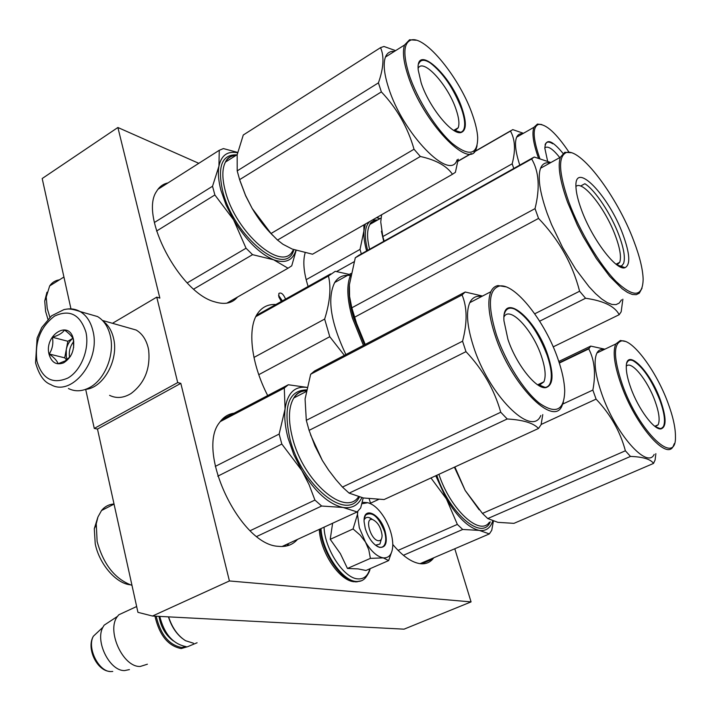 <?xml version="1.0" encoding="UTF-8"?>
<svg xmlns="http://www.w3.org/2000/svg" width="711" height="711" viewBox="0 0 711 711"><rect width="100%" height="100%" fill="white"/><g stroke="black" fill="none" stroke-linecap="round" stroke-linejoin="round"><path stroke-width="1.07" d="M152.501 616.028L229.413 580.958L471.064 601.897L404.052 629.164L152.501 616.028L137.934 612.331L97.487 429.071L94.279 428.431L177.706 382.58L180.816 383.353L97.487 429.071M85.818 389.984L94.279 428.431M198.787 163.317L117.884 127.5L42.189 178.532L70.958 308.876M471.064 601.897L454.791 548.759M229.413 580.958L180.816 383.353M112.48 323.301L156.758 297.136L177.706 382.58M156.758 297.136L159.851 298.113L117.884 127.5M234.07 413.189C228.151 414.051 223.334 417.126 219.628 422.423C195.596 450.872 240.051 545.133 278.419 546.324C286.293 547.177 292.648 544.866 297.5 539.4M168.018 182.905C163.13 183.918 159.335 186.717 156.624 191.303C139.134 215.655 179.687 292.896 214.642 301.82C224.703 304.912 232.31 303.339 237.474 297.091M392.774 544.466C402.497 556.046 411.642 562.454 420.21 563.69C425.382 564.267 429.568 562.712 432.786 559.033L433.754 557.788M369.151 498.793L370.698 503.743M305.135 252.885C302.717 261.293 303.704 272.5 308.112 286.48M267.692 395.565C251.045 363.321 247.17 328.206 257.586 313.515C262.012 307.09 268.118 304.086 275.886 304.504M281.325 301.464L278.801 296.86L278.899 293.412C281.165 292.177 283.387 294.07 285.564 299.091M287.466 544.013L288.613 544.857M278.516 295.252L282.356 300.886M378.376 540.716C380.838 540.867 382.074 539.062 382.074 535.285C380.98 527.411 377.843 522.167 372.653 519.563L372.28 519.483C364.281 517.652 370.68 540.12 378.376 540.716M284.782 545.248L286.151 545.986M287.875 545.195L286.684 544.377M193.463 643.224L185.527 640.691C177.812 635.776 172.178 627.831 168.614 616.872M182.123 638.3C175.839 633.137 171.28 625.991 168.445 616.864M156.198 616.224C160.535 634.576 169.014 645.001 181.643 647.499L186.211 646.655M154.971 616.161C159.362 635.172 168.107 645.979 181.198 648.583L187.891 646.61M129.429 669.584L124.772 670.553C109.965 671.531 94.803 641.482 102.899 627.271L104.144 625.182L117.502 616.384C106.09 630.355 122.994 667.593 140.307 666.447L147.399 664.207M117.502 616.384L118.799 614.793L126.887 611.042M104.144 625.182L111.369 620.427M359.286 527.651L365.445 542.013L360.175 535.125L353.065 528.948L357.5 514.32L359.286 527.651M364.139 519.91L364.77 518.826C366.574 516.737 369.062 516.915 372.244 519.341M381.318 539.231L379.905 544.066L375.488 545.221M369.853 568.773C367.907 575.892 363.908 579.261 357.864 578.887C343.982 578.443 324.687 549.105 324.047 527.18M365.267 528.549L364.121 521.874C362.957 505.245 380.501 513.662 385.166 531.552C387.717 542.662 385.797 547.932 379.416 547.363C373.319 544.857 368.609 538.582 365.267 528.549M332.615 523.234L330.224 539.329L340.356 553.62L347.448 568.462L358.104 568.898L365.952 570.48L388.641 560.588L383.3 557.877C377.221 556.775 371.275 551.487 365.445 542.013L368.787 549.754L370.395 558.375L383.3 557.877C389.113 558.206 392.268 554.171 392.765 545.764L392.774 543.977C392.419 535.756 389.832 527.375 385.024 518.834L384.678 518.23C379.416 509.645 373.897 504.508 368.129 502.81L371.062 503.921M361.828 503.77L367.729 502.721M357.5 514.32L357.811 511.351M347.448 568.462L370.395 558.375M330.224 539.329L353.065 528.948M357.526 513.769L357.5 511.636M362.201 502.295L367.258 502.633M392.108 550.643L388.641 560.588M364.361 518.035L365.676 515.013C372.342 511.236 378.643 516.79 384.571 531.686C386.286 537.996 386.109 542.644 384.029 545.639C382.358 547.648 380.021 547.87 377.034 546.297M68.434 388.517C75.099 391.823 82.165 391.494 89.622 387.539C104.775 379.656 114.818 354.949 110.401 336.241L110.276 335.69C108.081 326.713 103.824 320.332 97.505 316.546L88.048 313.835M36.936 361.206C42.278 378.945 52.596 384.553 67.892 378.039C81.196 370.529 89.764 348.763 85.915 332.117C80.076 314.395 69.616 309.063 54.534 316.128C40.438 326.864 34.572 341.893 36.936 361.206M48.979 354.051C51.468 362.566 56.356 365.498 63.652 362.823C71.482 357.757 74.753 349.981 73.464 339.511L73.313 338.863C68.896 319.443 44.233 335.139 48.979 354.051M73.651 347.483L73.322 339.236C72.309 336.667 69.358 333.592 64.479 330.002C62.586 332.997 58.569 335.414 52.418 337.245C53.512 343.377 52.454 348.968 49.228 354.007C54.32 357.757 57.271 361.001 58.08 363.73L65.03 360.984L70.265 356.584L71.864 353.598M49.228 354.007L64.71 357.837L66.692 359.997M52.418 337.245L67.847 341.271L64.71 357.837M72.869 338.285L67.847 341.271M72.895 338.329C69.5 340.942 67.296 344.684 66.283 349.554L66.31 356.904L67.198 359.65M73.784 341.44C70.042 346.177 68.638 351.527 69.58 357.482M109.592 395.36C116.435 398.675 123.59 398.062 131.046 393.521C144.573 383.282 150.448 368.867 148.679 350.292L148.128 347.537C146.039 339.351 142.049 333.512 136.148 330.028L127.349 327.531M85.631 389.361C103.477 388.019 119.128 359.482 113.511 338.098C111.707 330.615 108.285 325.016 103.264 321.31M435.745 475.766L446.419 498.891L430.964 477.97M492.714 521.003C490.35 528.184 485.88 531.313 479.312 530.397L462.692 529.473L403.395 555.291M493.39 521.234L491.745 530.282L489.372 533.908L479.312 530.397C468.638 527.971 457.68 517.466 446.419 498.891L457.351 524.407L398.071 550.385M489.372 533.908L420.068 563.672M462.692 529.473L457.351 524.407M378.59 499.451L370.511 503.175M490.279 521.847C482.405 541.515 449.423 513.857 436.785 475.286M604.857 349.19L590.725 346.097L588.761 348.914C594.6 360.113 595.96 373.826 592.858 390.063L596.085 399.12L541.124 424.467M596.085 399.12C610.491 414.326 620.259 431.55 625.378 450.783L630.47 456.426C642.957 456.853 650.645 459.19 653.516 463.421L655.107 459.981L655.862 453.654M625.236 341.404L620.41 340.48L615.797 343.964L596.929 352.985C593.401 360.566 595.027 374.217 601.79 393.921C615.522 433.843 647.312 469.651 654.173 454.382M454.88 466.958L465.154 490.412L454.4 467.18M465.154 490.412L482.449 513.413L487.755 518.559L497.896 522.345L513.937 523.358L653.516 463.421M465.207 490.51L479.187 509.805M590.725 346.097L558.802 361.464M588.761 348.914L559.326 363.063M592.858 390.063L562.757 404.061M625.378 450.783L482.449 513.413M630.47 456.426L487.755 518.559M596.929 352.985C598.538 350.079 600.955 348.923 604.19 349.519M615.797 343.964C612.482 351.492 614.295 365.152 621.227 384.935C635.279 425.036 666.874 461.279 673.29 446.108L674.304 443.611M622.409 384.704C639.02 432.19 676.437 467.331 675.45 436.741C675.53 427.826 673.015 416.513 667.922 402.781C656.324 371.08 632.55 338.916 621.565 340.916C613.193 343.529 613.477 358.131 622.409 384.704M630.861 388.064C627.831 379.692 626.302 372.795 626.275 367.374C625.751 346.648 649.827 370.244 660.306 399.76C666.456 417.357 666.66 427.08 660.928 428.929C653.978 430.048 638.282 408.896 630.861 388.064M626.311 366.218C631.128 360.024 647.463 380.012 654.938 400.817C659.07 412.309 660.137 420.308 658.128 424.805L655.266 426.653M626.747 363.277L627.164 362.29C628.373 360.077 630.346 359.553 633.083 360.717C642.602 366.52 651.489 379.567 659.755 399.866C664.394 412.709 665.603 421.632 663.381 426.644L661.248 428.529L657.906 428.244M279.139 434.065L285.067 409.003C284.169 417.517 285.182 427.293 288.124 438.305L293.812 454.64L301.802 470.469L281.823 444.046L279.139 434.065L215.273 466.398M361.855 497.673C357.944 505.441 351.678 508.703 343.075 507.467L321.639 506.028L256.831 536.432M363.197 497.94L360.699 507.903L357.162 511.938L343.075 507.467C328.917 504.366 315.16 492.03 301.802 470.469L309.116 484.742L314.929 500.082L250.148 530.708M357.162 511.938L282.027 546.519M321.639 506.028L314.929 500.082M281.823 444.046L217.762 476.183M306.992 387.371L288.31 384.758L284.293 388.055L285.067 409.003C287.395 393.014 294.701 385.833 306.974 387.451M284.293 388.055L220.197 421.632M359.375 497.096C347.208 522.247 301.473 485.533 289.866 438.696C282.996 406.621 288.533 390.348 306.459 389.877M288.31 384.758L221.912 419.57M130.051 584.78C115.884 583.322 99.211 563.885 95.23 543.826L94.296 528.708L97.718 517.626M131.988 585.375C115.058 579.136 103.433 564.498 97.123 541.453L96.261 523.803L97.967 516.933L101.522 510.534C104.81 506.499 108.979 504.321 114.027 504.001M482.502 296.052L465.198 292.017L462.07 294.941C467.243 307.268 467.411 322.687 462.568 341.2L465.972 351.652L309.089 430.359L314.964 445.984L322.314 460.399L310.565 434.812M305.09 399.289L306.308 420.317L309.089 430.359M465.972 351.652C482.76 369.427 494.349 389.619 500.748 412.238L507.21 418.975C523.109 419.899 533.534 423.063 538.485 428.475L541.08 424.707L542.777 414.593M505.885 286.844L498.1 285.573C494.892 286.098 492.474 288.151 490.848 291.723L469.775 302.664C465.892 311.738 467.047 326.118 473.25 345.804C488.457 394.872 531.881 438.065 540.804 415.508M322.314 460.399L328.686 470.229L335.947 479.685L342.453 487.071L349.128 493.132L363.445 497.984L384.082 499.549L538.485 428.475M322.385 460.515L328.286 469.66M465.198 292.017L314.564 370.991L310.671 374.244L305.143 398.702M305.206 398.08L305.152 398.613M462.07 294.941L310.671 374.244M462.568 341.2L306.308 420.317M500.748 412.238L342.453 487.071M507.21 418.975L349.128 493.132M469.775 302.664C472.264 297.562 476.237 295.509 481.676 296.487M490.848 291.723C487.204 300.726 488.564 315.115 494.936 334.908C510.596 384.216 553.727 428.066 562.072 405.634L563.432 401.902M496.358 334.65C505.352 361.597 523.909 391.023 539.409 403.199C555.869 414.593 564.303 410.46 564.721 390.81C564.436 381.745 562.197 371.186 558.011 359.135C545.346 321.656 514.728 282.72 499.415 286.053C488.546 289.386 487.533 305.579 496.358 334.65M507.903 339.227L503.966 320.857C501.646 290.008 535.81 317.986 547.79 355.073C554.029 374.501 553.362 385.362 545.772 387.646C536.138 389.477 515.91 363.899 507.903 339.227M503.983 316.928C509.716 305.277 532.859 330.073 541.427 356.247C545.337 367.925 546.155 376.457 543.862 381.851L539.48 385.095L538.014 385.051M504.437 313.773L505.059 312.031C506.934 308.174 510.143 307.205 514.693 309.134C527.313 316.546 538.12 331.895 547.123 355.198C551.523 368.236 552.456 377.772 549.914 383.798C548.217 387.157 545.364 388.162 541.338 386.811L540.831 386.615M349.439 284.418C348.372 293.554 349.759 304.672 353.589 317.764L364.503 344.808M350.754 274.757C346.381 284.48 346.924 298.887 352.363 317.977L363.419 345.377M258.777 374.679L329.771 336.712L344.364 355.367M253.96 357.446L324.651 319.07L329.771 336.712M350.39 275.548C343.537 274.526 338.312 276.846 334.712 282.516C326.953 298.336 330.677 322.359 345.884 354.576M349.314 274.41L335.236 271.309L328.455 276.028C331.264 287.706 329.993 302.051 324.651 319.07M255.8 316.644L328.455 276.028M256.458 315.373L330.624 273.886M365.187 344.453L356.886 325.478L350.95 304.575M349.394 285.058L349.581 296.425L351.812 307.819L535.036 208.616C540.147 187.953 539.018 171.404 531.641 158.962L534.219 157.015L550.856 162.535M365.232 344.426L356.584 323.354L351.812 307.819M575.946 186.504C582.522 179.625 605.612 208.91 615.415 235.83C620.045 248.317 621.467 257.151 619.708 262.332L616.019 264.199M617.006 264.945L619.708 262.332M581.394 209.629C591.943 239.047 616.641 271.486 625.049 267.674C630.621 264.732 629.928 253.703 622.96 234.577C608.936 195.641 573.946 159.202 575.972 187.357C576.283 193.223 578.087 200.644 581.394 209.629M568.88 202.12C558.882 173.315 557.931 156.838 566.036 152.687C579.874 146.599 617.299 196.467 633.848 241.1C639.722 256.547 642.824 269.273 643.153 279.281C642.682 297.047 633.723 297.838 616.286 281.654C599.782 265.025 579.589 231.279 568.88 202.12M534.743 313.791L579.607 291.226L585.571 298.256C603.657 300.824 614.855 306.308 619.183 314.706L621.174 311.791L622.872 299.171M354.611 317.213L538.547 218.419C558.775 239.438 572.462 263.71 579.607 291.226M539.658 321.185L585.571 298.256M553.194 346.87L619.183 314.706M349.421 284.622L355.287 257.773L358.753 255.356L533.277 157.54M355.287 257.773L531.641 158.962M535.036 208.616L538.547 218.419M621.485 299.855L619.237 303.055L616.055 304.61L611.993 304.459L607.15 302.557L601.622 298.922L595.542 293.616L589.063 286.746L575.581 269.007L562.605 247.508L551.558 224.552L547.15 213.309C539.693 192.032 537.498 177.012 540.564 168.24C542.369 163.806 545.524 162.055 550.056 162.979M619.085 266.287L618.943 265.807M540.564 168.24L560.357 157.264C557.531 165.939 559.948 180.958 567.591 202.324L577.359 225.2L583.251 236.727L596.262 258.431L609.691 276.375L622.125 288.755L627.555 292.479L632.292 294.461L636.229 294.692L639.296 293.19L642.051 288.133M560.357 157.264L564.774 152.296L571.173 152.714M619.165 266.341L621.832 265.754L623.583 263.461C625.44 257.951 623.903 248.539 618.961 235.234C611.113 214.189 595.24 190.068 584.869 183.731L580.576 186.051M361.321 253.916L360.015 249.401L306.157 279.707M354.007 261.799L336.596 271.531M360.015 249.401L365.365 224.027M376.457 217.69L379.958 218.668M376.848 217.468L379.976 218.65M366.627 250.947C364.485 243.278 363.579 236.656 363.916 231.075L363.881 224.88M367.631 250.379C363.979 235.821 364.69 226.205 369.756 221.521M372.164 220.143L377.817 219.886M523.447 133.304L512.738 129.615L510.471 131.091C515.137 139.365 515.715 150.27 512.178 163.806L513.786 168.463M380.776 222.188L382.811 236.576L384.162 241.118M383.709 241.376L381.416 231.217M381.603 214.749L380.803 221.503M380.847 220.89L380.812 221.432M510.933 130.646L474.468 151.621M470.842 153.709L457.946 161.121M510.471 131.091L474.059 152.03M471.402 153.558L457.911 161.317M512.178 163.806L382.811 236.576M519.777 165.103C515.466 151.852 514.426 142.547 516.657 137.179C517.875 134.592 519.848 133.455 522.603 133.784M541.755 124.532L537.427 124.078L533.97 127.287C531.748 133.046 533.223 143.24 538.405 157.86L538.503 158.109M568.942 152.092C556.215 133.188 546.084 123.963 538.538 124.416C532.415 126.834 532.752 137.925 539.542 157.691L539.836 158.491M547.603 161.13L544.822 148.181C545.675 137.996 551.718 139.712 562.961 153.318M559.761 157.593C552.811 148.821 547.834 145.577 544.813 147.852M545.07 144.902L545.337 144.146C546.599 141.525 549.07 141.4 552.74 143.773M212.527 186.264L218.952 166.116C217.762 172.782 218.446 180.923 220.997 190.521L226.116 205.07L233.564 219.779L214.873 194.965L212.527 186.264L154.376 222.507M295.918 250.414C292.63 260.653 285.209 263.772 273.637 259.782L252.547 254.662L193.73 289.084M296.105 250.476L291.732 265.834L288.017 268.216L273.637 259.782C259.524 253.756 246.166 240.425 233.564 219.779L246.042 248.219L187.215 282.889M288.017 268.216L226.827 303.17M252.547 254.662L246.042 248.219M214.873 194.965L156.571 231.048M237.643 152.412L223.396 148.581L219.255 150.297L218.952 166.116C221.334 155.282 227.538 150.83 237.563 152.758M219.255 150.297L157.931 189.322M293.776 250.023C286.133 278.472 234.035 237.305 222.73 191.259C217.202 166.383 221.921 154.243 236.896 154.856M47.913 319.221L45.602 311.436L44.722 300.984L46.962 292.248M49.886 317.284L47.21 308.405L46.242 297.065L49.654 285.938C52.045 282.463 55.307 280.427 59.448 279.823M395.618 50.641L383.949 46.464L380.527 47.655C384.367 56.187 383.664 67.918 378.421 82.867L381.363 91.897L239.625 179.643L245.517 195.329L252.183 208.456L245.633 195.774L240.016 180.861M237.163 154.909L237.198 170.889L239.625 179.643M381.363 91.897C396.916 108.285 407.803 127.393 414.024 149.23L420.352 156.482C436.012 159.966 446.712 165.894 452.463 174.275L455.404 172.311L458.222 159.166M416.175 40.225L409.554 39.772L404.55 44.997L385.442 57.067C383.069 63.617 384.091 73.793 388.499 87.595C402.728 133.837 450.463 182.434 457.102 159.806M252.183 208.456L271.024 233.501L277.512 240.06L282.951 244.264L292.221 249.072L312.529 254.218L315.089 252.752M252.245 208.563C258.386 218.997 265.239 227.938 272.802 235.412M380.527 47.655L243.278 135.001L237.207 154.651L225.431 162.081C227.769 157.851 231.279 155.638 235.972 155.433M378.421 82.867L237.198 170.889M414.024 149.23L271.024 233.501M420.352 156.482L277.512 240.06M452.463 174.275L312.529 254.218M385.442 57.067C387.131 52.881 390.117 50.996 394.401 51.414M404.55 44.997C402.328 51.485 403.484 61.661 408.007 75.517C422.645 121.928 470.069 171.289 476.201 148.812L477.072 145.773M409.349 75.339C417.455 99.682 436.341 129.518 452.285 143.471C469.287 156.935 477.756 154.891 477.685 137.356C477.285 131.135 475.615 123.812 472.682 115.395C460.55 78.939 424.956 34.715 410.825 40.127C403.43 43.149 402.933 54.889 409.349 75.339M421.152 82.805L418.264 70.229C415.162 42.136 451.334 75.028 462.132 108.73C466.665 122.461 466.38 130.362 461.27 132.442C452.569 135.934 428.911 107.014 421.152 82.805M418.166 68.265C423.249 57.644 448.277 85.356 456.115 109.574C458.915 117.83 459.608 123.901 458.204 127.776L455.227 130.584L454.276 130.708M418.77 63.732C420.592 59.457 424.423 59.191 430.253 62.932C443.077 72.904 453.494 88.2 461.51 108.819C464.656 118.044 465.447 124.825 463.892 129.153C462.701 132.024 460.417 132.984 457.04 132.024M283.449 546.457L282.702 546.208M158.988 616.366C160.953 627.235 165.752 635.421 173.386 640.913M112.756 671.442L111.192 671.557C98.989 672.348 86.662 647.925 93.354 636.238L99.016 630.924M361.348 580.825L355.651 581.749C341.396 581.314 321.55 551.78 320.341 528.886M370.067 568.684C369.924 570.8 368.431 573.813 365.578 577.705C363.197 580.54 360.104 581.794 356.3 581.465C342.053 581.02 322.199 551.487 320.99 528.584M97.505 316.546L80.165 311.578C69.642 307.961 67.234 309.054 63.963 309.587L51.601 315.8L41.753 327.513L37.105 338.107L35.55 362.779C39.016 374.964 44.091 382.225 50.774 384.562C71.535 397.351 100.9 360.646 92.945 330.935C90.768 321.852 86.511 315.4 80.165 311.578C75.935 309.178 71.376 308.37 66.478 309.152M489.319 522.265C479.898 536.689 450.312 509.378 438.9 474.317M358.468 496.865C345.119 517.306 303.384 481.525 292.577 438.18C288.026 420.388 288.444 406.985 293.812 397.973C296.869 393.316 301.029 390.908 306.29 390.757M369.613 249.268C366.796 237.856 366.912 229.555 369.96 224.365L372.991 221.37L377.07 220.312M292.816 250.583C282.676 272.997 235.643 232.95 225.289 190.877C222.001 178.283 222.045 168.685 225.431 162.081C227.342 157.806 230.791 155.638 235.768 155.567M432.786 559.033L421.659 563.805M372.653 519.563L368.902 517.537M136.654 606.519L118.799 614.793M109.494 671.406C96.936 670.509 86.129 648.405 93.354 636.238L102.899 627.271M354.158 581.767C339.298 580.816 320.243 552.092 319.275 529.375M357.349 581.794L355.287 581.865M375.684 545.275L379.416 547.363M65.021 360.984L63.652 362.823M102.473 320.457L136.148 330.028M159.771 616.41C164.223 633.919 172.951 643.979 185.962 646.592M197.089 642.762L187.837 646.61M589.046 348.354L559.21 362.699M621.565 340.916L620.41 340.48M654.778 426.28L658.128 424.805M655.355 426.644L660.928 428.929M659.008 428.573L659.524 428.351M306.281 390.837C300.7 390.792 296.549 393.174 293.812 397.973L306.139 391.592M101.522 510.534L114.053 504.108M94.296 528.708L96.101 525.047M499.415 286.053L498.1 285.573M537.649 384.811L543.862 381.851M539.48 385.095L545.772 387.646M542.733 387.211L543.639 386.784M351.003 273.468L334.712 282.516M617.05 264.927L625.049 267.674M356.886 325.478L356.584 323.354M566.036 152.687L564.774 152.296M618.579 265.994L619.219 265.674M376.874 220.428C372.555 221.032 370.253 222.347 369.96 224.365L381.114 218.01M383.824 241.305L383.505 238.994M533.97 127.287L516.657 137.179M538.538 124.416L537.427 124.078M49.654 285.938L63.928 277.023M44.722 300.984L46.242 297.065M245.633 195.774L245.517 195.329M410.825 40.127L409.554 39.772M453.742 130.397L458.204 127.776M455.227 130.584L461.27 132.442M458.462 132.335L459.306 131.837"/></g></svg>
